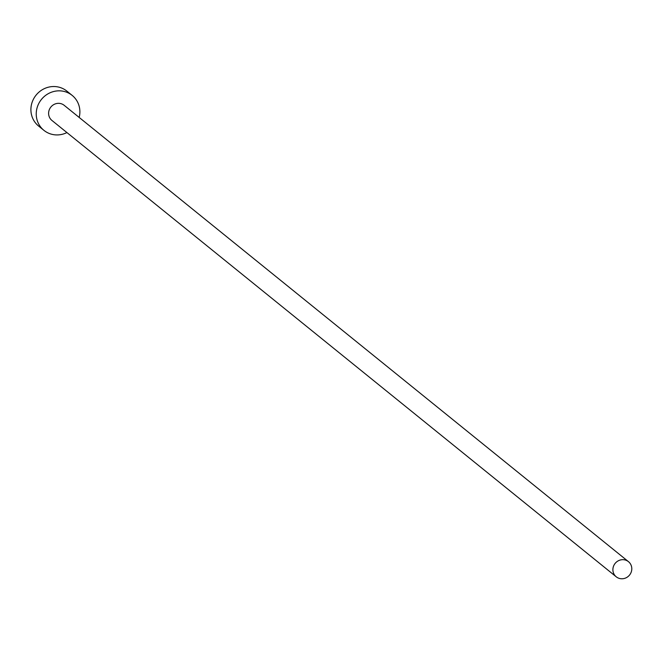 <?xml version="1.0" encoding="UTF-8"?>
<svg xmlns="http://www.w3.org/2000/svg" width="664" height="664" viewBox="0 0 664 664"><rect width="100%" height="100%" fill="white"/><g stroke="black" fill="none" stroke-linecap="round" stroke-linejoin="round"><path stroke-width="1" d="M630.8 573.082A9.736 9.271 129 0 0 628.459 561.653A9.736 9.271 129 0 0 613.885 565.371A9.736 9.271 129 0 0 616.217 576.792A9.736 9.271 129 0 0 630.8 573.082M628.459 561.653L64.184 105.319A9.736 9.271 129 0 0 49.601 109.029A9.736 9.271 129 0 0 51.941 120.458L616.217 576.792M79.174 117.437A22.468 21.389 129 0 0 72.193 95.417A22.468 21.389 129 0 0 38.537 103.991A22.468 21.389 129 0 0 43.932 130.36A22.468 21.389 129 0 0 66.931 132.576M72.193 95.417L66.848 91.101A22.468 21.389 129 0 0 33.2 99.675A22.468 21.389 129 0 0 38.595 126.035L43.932 130.36"/></g></svg>
